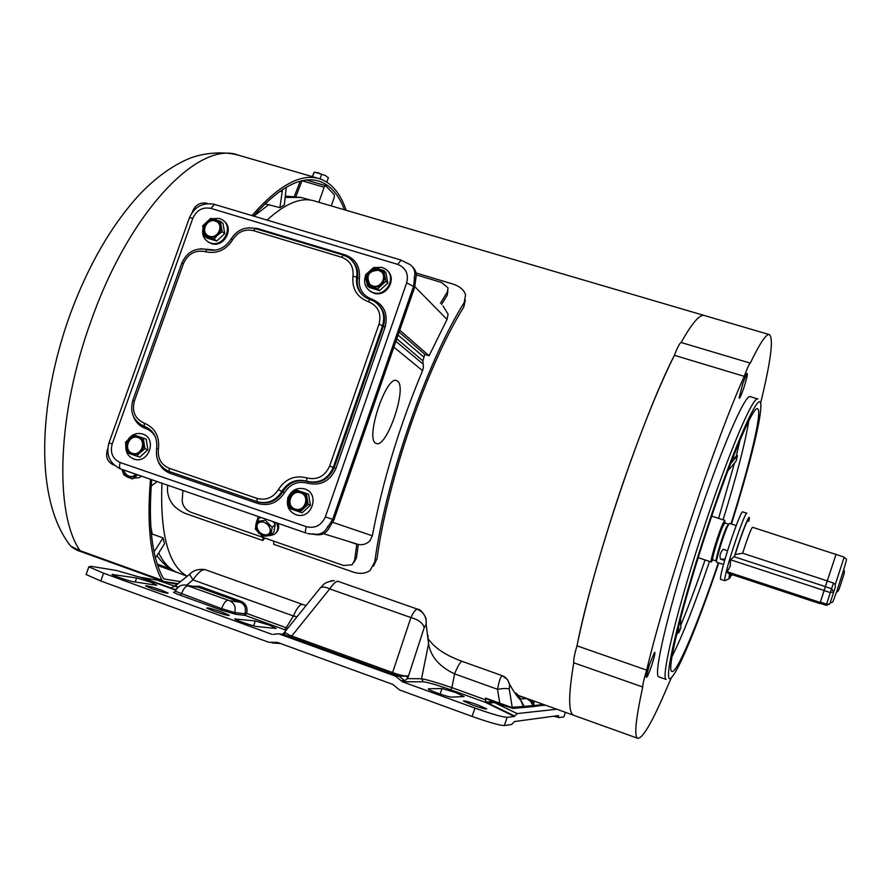 <?xml version="1.0" encoding="UTF-8"?>
<svg xmlns="http://www.w3.org/2000/svg" width="891" height="891" viewBox="0 0 891 891"><rect width="100%" height="100%" fill="white"/><g stroke="black" fill="none" stroke-linecap="round" stroke-linejoin="round"><path stroke-width="1.34" d="M137.793 474.87L132.469 478.968L137.359 474.714M121.9 469.368L123.894 474.903L127.781 477.208L135.076 476.652L136.635 474.469M121.944 469.39L127.781 477.208L132.469 478.968M134.285 475.905L133.594 476.262C129.072 477.286 125.742 475.237 123.593 470.136L123.548 469.936M133.617 478.144L139.141 477.71L141.491 476.15M135.644 474.123L133.104 476.607C128.582 477.632 125.252 475.594 123.103 470.481L122.936 469.724M261.52 517.638L259.86 517.805L256.731 521.046L255.316 529.098L262.322 536.271L270.764 535.446L272.223 527.394L265.195 520.177L259.036 521.335L256.129 523.975L255.672 525.445L258.468 533.063L266.186 536.237L269.472 534.856L271.142 531.804L268.358 524.153L260.595 520.979L256.731 521.046M276.188 532.64C278.616 530.334 279.273 527.249 278.17 523.385M270.118 535.591L274.272 534.377C277.881 531.76 278.649 527.906 276.589 522.839M270.764 535.446L273.838 532.161L275.308 524.131L272.223 527.394M275.308 524.131L272.769 521.525M266.108 519.219L265.195 520.177M258.234 516.502L256.085 523.462M267.734 524.71C270.953 528.708 271.064 531.994 268.068 534.555C265.139 535.981 262.143 535.291 259.081 532.506C255.851 528.497 255.75 525.2 258.791 522.627C261.709 521.246 264.694 521.937 267.734 524.71M269.193 533.575L268.492 534.099C265.574 535.524 262.578 534.834 259.515 532.05C256.753 528.842 256.274 525.868 258.089 523.151M320.025 178.879L321.629 174.324L325.226 175.438L328.3 177.721M326.841 182.132L328.367 177.799M312.563 176.696L314.089 172.375L314.891 172.208L325.226 175.438L328.178 177.61M312.351 176.641L314.089 172.319L318.076 172.72L321.629 174.324M272.991 634.381L277.97 633.802L284.786 634.748L290.834 637.132L329.715 588.906C325.694 586.946 322.62 586.545 320.493 587.692L319.156 589.352M290.834 637.132L391.639 673.696L392.608 672.549L289.486 635.172L284.541 632.254L285.12 631.541M417.545 609.166L337.789 581.266C335.673 581.489 332.989 584.028 329.715 588.906L410.907 617.563C418.414 619.601 422.846 622.965 424.194 627.643L408.557 675.779L406.719 676.135L407.499 678.63L408.557 675.779C406.084 676.358 401.652 675.612 395.281 673.529L392.608 672.549L410.907 617.563C413.335 612.329 415.418 609.522 417.155 609.166L417.768 609.244C420.519 609.422 423.303 612.562 426.098 618.644L426.143 624.324C426.655 617.051 423.659 611.994 417.155 609.166M241.016 601.269L240.236 602.227L229.51 600.701L185.729 585.064L198.615 587.236L240.236 602.227C244.624 604.265 246.239 607.807 245.081 612.863L244.39 613.721L245.125 615.391L246.64 613.42C247.865 607.673 245.994 603.619 241.016 601.269L199.428 586.3L193.158 586.233M514.352 716.464L517.148 713.591L494.338 702.531L513.093 708.434L512.225 707.398L509.262 689.033L509.674 684.411L507.436 679.499L502.301 675.734C500.709 676.325 499.116 680.858 497.534 689.311L499.74 703.188L485.628 698.087L485.406 702.342L514.352 716.464L507.124 717.322C502.413 717.099 491.687 714.025 474.936 708.1L402.465 681.771L423.27 681.793C427.914 682.294 437.035 684.945 450.634 689.757L485.406 702.342L486.308 702.063L485.227 699.591M509.262 689.033C507.525 688.242 503.615 688.331 497.534 689.311L454.599 673.886C457.963 665.466 460.558 661.322 462.384 661.467L502.379 675.746M509.674 684.411C513.584 691.483 517.136 696.651 520.355 699.892L515.867 692.998L518.818 695.994M222.137 612.173L229.299 615.269C228.809 615.926 223.674 614.556 213.873 611.17L206.757 608.085C207.28 607.45 212.403 608.809 222.137 612.173M543.588 705.16L533.664 706.563L530.546 701.34L526.503 698.355M513.093 708.434L524.999 707.343L524.175 706.429L543.276 704.581M533.932 701.017L533.776 703.957L531.181 700.036M534.377 706.507L533.564 705.549L533.776 703.957M276.165 628.489L256.987 626.54C253.645 626.351 235.959 620.325 234.834 619L255.305 620.938L269.394 625.103L276.165 628.489M281.957 634.169L284.786 634.748L284.285 632.454L285.064 631.596M521.658 701.818L524.175 706.429L511.378 707.331L499.74 703.188L499.138 704.269M524.287 707.421L520.266 699.179M563.992 716.542L565.406 712.321M553.812 716.197L558.78 717.611L563.869 716.921M174.848 586.233L157.005 580.074L177.365 584.429M178.111 587.191L175.538 585.944M474.936 708.1L472.107 716.431C488.858 722.367 499.606 725.408 504.351 725.552L507.124 717.322M544.022 705.639L543.22 704.525M186.575 585.198L192.979 579.896L189.538 574.339M306.059 605.579L302.673 604.454C300.044 604.02 296.959 607.862 293.395 615.971L192.979 579.896C198.092 572.49 202.19 569.093 205.275 569.694L302.394 604.354M271.688 634.258L103.579 573.18L88.855 566.81L91.194 566.364L116.387 570.463L139.854 577.156L175.516 590.076M157.005 580.074L139.854 577.156M287.726 628.311L286.211 627.721L284.697 629.714L286.167 630.238M245.081 612.863L286.211 627.721L293.395 615.971L297.059 616.739M485.395 699.758L451.915 687.618C436.701 682.506 426.577 679.543 421.532 678.753L423.27 681.793M427.903 635.25L428.56 643.736C430.709 656.634 439.386 666.68 454.599 673.886L451.915 687.618L450.634 689.757M472.107 716.431L399.647 690.002L392.686 684.377L277.424 642.389L268.882 642.311L100.794 580.999L103.579 573.18M558.78 717.611L558.379 715.573L514.463 721.554L511.646 724.494L504.351 725.552M86.338 573.871L86.093 574.539L100.794 580.999M487.009 698.778L485.628 698.087L485.395 699.635L487.009 698.778L492.433 701.763L486.308 702.063M514.697 716.108L488.424 703.266L494.338 702.531L492.433 701.763M487.577 703.378L485.885 702.553M477.487 704.781L486.709 708.802C486.609 709.57 481.931 708.345 472.664 705.115L463.487 701.106C463.621 700.348 468.287 701.573 477.487 704.781M428.482 688.788L441.981 688.554L455.479 692.474L464.077 696.55L451.358 697.096C449.22 697.43 429.573 690.636 428.293 689.122L428.348 689.177M277.97 633.802L282.547 634.214L284.541 632.254L320.493 587.692C323.299 585.61 322.653 582.38 334.292 580.576L330.773 580.921M178.044 587.258L176.73 586.835L177.175 588.105M176.73 586.835L174.079 586.245L171.105 588.049L143.863 578.203M176.095 589.575L170.671 588.316M133.65 581.778C129.663 581.288 113.012 575.675 111.976 574.461L136.635 577.958L151.069 582.268L156.716 585.231L133.65 581.778M337.789 581.266L338.38 581.333M152.316 588.828L145.623 585.933C146.258 585.331 151.503 586.723 161.349 590.12L168.087 593.038C167.486 593.651 162.229 592.248 152.316 588.828M401.073 680.646L404.648 680.657L399.123 676.213L395.504 676.169L402.465 681.771M556.808 709.236L517.148 713.591M404.648 680.657L407.499 678.63L421.532 678.753L428.56 643.736L426.143 624.324L424.194 627.643M406.719 676.135L399.123 676.213L391.639 673.696M522.605 704.859L519.219 696.528M395.504 676.169L280.219 634.336M161.939 483.212C160.035 534.533 168.455 565.551 187.21 576.265M760.524 403.5C770.726 361.635 773.722 338.691 769.523 334.66C766.46 333.357 760.045 342.846 750.278 363.138L681.136 342.489C692.184 322.809 699.992 313.832 704.547 315.57C699.992 313.832 692.184 322.809 681.136 342.489C679.688 343.08 677.45 347.356 674.409 355.32C657.424 389.478 639.159 435.421 619.579 493.124C600.256 551.262 586.055 602.16 576.989 645.83L646.666 670.11C643.993 678.909 642.678 684.544 642.723 686.994C635.907 718.413 634.125 735.465 637.355 738.16C642.177 739.775 652.257 722.467 667.615 686.248L671.614 677.205M750.278 363.138C749.197 363.851 747.181 368.25 744.241 376.336L674.409 355.32C642.333 417.478 592.983 564.192 576.989 645.83C574.428 654.562 573.358 660.22 573.759 662.781C568.48 694.39 568.313 711.853 573.281 715.15L574.795 715.696M704.168 315.459L314.657 201.032C301.481 196.811 285.632 203.148 267.122 220.044M748.796 521.369C751.77 507.703 742.192 530.836 734.552 556.051L734.017 556.675L825.367 586.601L827.282 580.887L742.615 553.222C747.772 537.34 751.068 528.686 752.516 527.272L844.2 557.109L835.223 584.641L833.464 583.026L827.238 580.999L836.014 554.469M827.282 580.887L836.092 554.224M820.255 602.461L824.097 590.488L730.542 559.782L730.264 566.231L727.223 571.755L820.255 602.461L819.887 603.619L827.238 580.999M819.887 603.619L728.07 573.292L727.223 571.755M819.998 603.263L826.202 605.312L829.677 604.02L826.581 604.154L830.334 592.593L833.72 591.925L829.955 603.485M825.367 586.601L824.097 590.488M734.552 556.051L735.186 554.558L742.615 553.222M748.44 520.756C748.952 515.221 741.201 534.878 735.186 554.558M746.847 513.238L742.693 511.913C741.546 509.585 729.306 543.065 723.492 564.582C721.019 573.693 720.062 578.604 720.63 579.317L720.73 579.35M730.007 573.927L730.442 575.786L732.658 574.806M825.356 586.657L831.604 588.706L833.72 591.925L835.379 586.813L835.223 584.641M730.542 559.782L734.017 556.675M256.675 212.459L257.744 211.278M286.211 187.711L284.329 205.03L279.885 207.636L264.983 203.839M302.016 180.784L295.923 196.376M331.252 205.91L334.192 197.568L334.359 194.75L325.482 185.584L324.157 187.21L318.855 202.268M151.37 533.776L163.042 537.874L164.523 543.788L156.248 556.775M265.652 203.861L265.73 203.103M282.525 189.549L279.885 207.636M281.846 191.721L280.064 191.22M151.192 486.018L157.195 481.574M153.809 550.571L154.711 550.894L163.042 537.874M716.72 562.243L716.665 562.232C715.183 562.399 723.28 535.591 727.49 526.458L729.384 523.362L736.2 525.567M724.65 560.472L720.507 559.114C719.315 555.939 720.206 552.665 723.18 549.302L727.591 550.749M725.029 559.18L720.507 559.114M712.833 559.882L711.263 561.976C709.615 562.154 718.269 533.431 722.813 523.674L724.873 520.389L724.795 522.972M252.019 215.533C278.616 185.261 301.125 172.988 319.557 178.723C331.53 182.8 340.395 193.314 346.176 210.298M253.567 216.001C279.329 187.177 301.147 175.56 319.045 181.151C330.227 184.916 338.68 194.461 344.405 209.775M68.072 542.597L70.734 546.194L79.99 550.638C54.329 513.584 56.868 414.137 91.328 320.192C130.309 209.697 199.985 139.642 238.766 155.29L318.588 178.445M180.717 581.645L164.557 579.039L163.064 577.869C151.904 557.276 148.118 524.554 151.715 479.681M81.482 551.819L79.99 550.638L162.028 580.264C150.479 559.258 146.625 525.59 150.479 479.247M162.028 580.264L163.521 581.422L178.2 583.728M224.71 233.654L222.149 231.671L220.422 221.324L223.006 223.363L224.71 233.654L216.713 241.016L214.118 239.055L220.289 231.705L221.102 228.319L220.678 224.955L219.063 222.093L215.889 219.843L212.648 219.275L208.694 220.266L202.691 225.779L204.395 236.104L214.118 239.055M220.422 221.324L210.699 218.395L204.607 224.042L203.315 227.294L203.237 230.713L205.609 235.369L210.911 237.708L215.533 236.728L222.149 231.671M207.659 241.584L211.457 243.611C224.064 248.166 234.723 227.973 223.541 220.745M202.948 228.586C201.834 234.578 203.705 239.089 208.561 242.129L210.644 242.998C223.908 247.765 234.255 225.846 221.759 219.476L219.386 218.451L211.824 218.674M216.713 241.016L207.035 238.064L204.395 236.104M207.336 235.269C200.675 230.468 207.458 218.239 215.232 221.024L217.382 222.093M209.352 236.249L207.993 235.681C199.963 231.76 206.411 217.749 214.876 220.734L216.335 221.369C224.254 225.367 217.738 239.256 209.352 236.249M147.861 449.81L144.921 448.763L143.273 438.094L146.213 439.174L147.861 449.81L139.82 457.15L136.846 456.136L143.028 448.875L143.863 445.411L143.451 441.947L141.424 438.45L138.706 436.557L134.797 435.899L130.91 437.113L127.814 439.942L126.11 443.852L127.157 452.817L136.846 456.136M143.273 438.094L133.583 434.797L125.542 442.159L126.01 447.36L128.816 452.684L133.617 454.778L138.851 453.586L144.921 448.763M132.28 453.307C123.069 450.289 128.749 434.307 137.882 437.526L138.06 437.581M132.068 453.229C122.635 450.434 128.204 434.117 137.47 437.37L137.693 437.448C147.06 440.176 141.68 456.437 132.414 453.341L132.068 453.229M125.809 445.934C125.564 452.327 128.215 456.682 133.739 459.01L134.352 459.199C149.02 464.022 157.462 438.327 142.638 434.017L142.348 433.928C136.713 432.558 132.013 434.34 128.237 439.285M306.304 493.436L300.935 491.609C297.561 490.596 294.475 491.275 291.669 493.636L288.873 497.869L288.439 502.903C289.163 506.478 291.179 508.895 294.464 510.164C297.85 511.178 300.935 510.51 303.753 508.137L306.56 503.905L306.983 498.849C306.248 495.273 304.232 492.857 300.935 491.609L296.102 489.972L287.782 497.501L289.631 508.505L299.833 512.002L308.186 504.462L306.304 493.436L308.576 494.305L310.447 505.275L308.186 504.462M295.044 509.062C285.32 505.954 290.923 489.482 300.568 492.801C310.346 495.63 305.056 512.269 295.322 509.14L294.865 508.995C284.986 506.055 290.511 489.337 300.245 492.678L300.935 492.912M287.849 498.269C286.245 506.043 288.896 511.512 295.79 514.653L296.58 514.898C311.995 519.765 320.248 493.469 304.755 488.959L304.377 488.836C297.171 487.344 291.814 490.039 288.316 496.922M299.833 512.002L302.138 512.782L310.447 505.275M377.606 288.818L379.533 290.6L369.342 287.503L367.37 285.71L377.606 288.818L385.903 281.255L384.712 275.72C383.954 272.267 381.916 269.973 378.619 268.848L372.393 269.16L367.916 272.702L366.045 278.07L367.37 285.71M365.444 275.063L366.179 280.175C366.936 283.628 368.963 285.922 372.26 287.058L378.486 286.757L382.985 283.204L384.856 277.825L383.954 270.597L373.719 267.512L365.444 275.063M372.661 285.922L370.934 285.153C362.837 280.81 369.509 266.899 378.218 269.984L380.078 270.831C388.03 275.286 381.292 289.007 372.661 285.922M369.854 284.374C365.733 275.575 368.607 270.864 378.486 270.24L381.471 271.944M368.93 290.299L373.808 293.161C386.26 297.672 397.431 279.05 387.307 270.652M365.522 275.764C363.428 282.402 365.098 287.626 370.533 291.435L373.195 292.604C386.817 297.505 397.531 275.854 385.012 268.759L381.994 267.378L374.008 267.59M373.229 267.879L366.29 274.127M379.533 290.6L387.797 283.082L385.848 272.468L383.954 270.597M387.797 283.082L385.903 281.255M415.585 279.295C417.044 274.395 416.019 270.251 412.511 266.854M414.192 277.847C415.763 272.267 414.348 267.812 409.938 264.471L406.987 263.09M314.634 534.322L315.559 534.6C322.186 535.636 326.919 532.952 329.77 526.536M312.864 533.787L313.777 534.065C320.426 535.101 325.182 532.406 328.044 525.968M207.046 203.282C200.464 202.057 195.664 204.674 192.645 211.156L192.166 212.515M107.766 448.685L107.243 450.144C105.439 457.161 107.566 462.106 113.647 464.968M262.934 537.384L262.789 540.503L185.796 513.617C174.246 508.75 168.121 500.865 167.43 489.95L167.72 485.205M373.529 566.108L377.071 558.579C387.251 481.073 427.368 365.21 463.832 306.916L464.2 302.561C426.633 362.269 385.124 482.12 374.821 561.798L370.188 570.329C365.577 573.715 359.797 574.25 352.847 571.955L273.682 544.312L273.849 541.182M464.2 302.561L465.57 294.888C464.044 289.853 459.645 286.178 452.383 283.884L416.041 272.969M463.832 306.916L465.358 300.055M262.789 540.503L264.783 538.03M415.852 278.449L414.727 287.047L406.664 282.848C408.824 273.927 405.817 267.768 397.664 264.371L210.877 208.383L214.564 204.34C202.858 202.19 194.494 206.623 189.482 217.638L192.835 218.25C196.61 210.12 202.625 206.835 210.877 208.383M329.369 527.539L333.936 519.843L414.727 287.047M307.595 533.497L315.214 534.5M397.442 381.047L396.785 380.691C386.382 374.487 364.764 439.185 375.891 443.261L376.147 443.384C386.538 449.276 407.766 387.028 397.442 381.047L396.785 380.691C386.382 374.487 364.764 439.185 375.891 443.261L376.147 443.384C386.538 449.276 407.766 387.028 397.442 381.047M182.889 490.451L182.209 500.497C182.544 505.965 185.595 509.942 191.365 512.425L343.625 565.518L352.123 564.771L354.585 560.361L356.834 543.989M354.106 562.21L356.411 557.922L358.316 544.423M332.866 522.382L372.349 535.781C382.707 481.029 399.446 425.987 422.568 370.645L423.414 367.504L422.902 360.844L424.773 354.306M447.883 290.923L447.182 295.277L441.568 304.432M416.264 274.874L441.557 282.48L448.062 287.882L447.382 291.869L440.444 303.263M399.09 332.076L424.985 354.484L429.094 355.765L399.747 330.193M357.091 544.078L357.993 544.345C362.425 545.325 366.346 544.212 369.765 541.004L372.349 535.781M442.961 305.891L448.095 314.155L447.037 319.446L429.094 355.765M676.291 635.751L678.14 631.507L678.764 632.822L680.78 628.055L680.59 618.499M678.14 631.507L677.706 629.881M678.764 632.822L678.63 626.139M744.241 376.336C715.384 440.187 665.945 588.717 646.666 670.11M651.811 665.009C654.696 655.965 655.576 651.767 654.462 652.412L649.394 664.731L646.198 676.926C646.599 678.597 648.47 674.632 651.811 665.009M743.762 388.075C747.014 377.773 748.05 372.884 746.881 373.418L742.816 383.431L739.129 397.832C739.441 399.391 740.989 396.127 743.762 388.075M757.762 398.956L750.512 396.751C745.856 392.174 721.175 448.541 696.439 523.373C669.82 603.062 652.613 675.512 658.772 676.848L659.396 677.071M518.551 695.503L573.281 715.15C568.313 711.853 568.48 694.39 573.759 662.781L642.723 686.994M732.469 458.798L737.492 455.602L730.553 463.777M730.999 523.886C749.777 464.2 762.607 410.818 757.684 408.846C753.697 404.67 730.932 457.796 707.81 527.806C682.963 602.349 666.39 670.199 671.747 671.324C676.18 675.333 697.82 623.667 718.335 562.778M731.422 524.031C748.039 471.216 760.602 422.211 760.836 407.142C762.406 383.319 736.189 439.831 707.398 527.127C676.57 619.49 660.042 694.846 672.894 675.768C681.214 665.232 700.526 617.006 718.759 562.912M658.772 676.848L666.19 679.443C660.365 678.218 677.906 605.791 704.536 525.991C729.284 451.069 753.663 394.546 758.007 399.023M737.492 455.602L736.089 461.137L727.869 470.838M395.281 673.529L394.869 674.832M199.428 586.3L198.615 587.236L187.177 585.443M509.218 683.932C508.327 679.944 506.021 677.205 502.301 675.734M175.315 591.212L221.581 608.642L234.723 612.54L235.469 614.233L245.125 615.391L284.697 629.714M229.51 600.701C234.355 603.051 236.093 606.994 234.723 612.54L244.39 613.721M520.233 699.001L526.514 698.622L518.807 695.86M175.349 585.988L174.135 586.2M544.067 705.46L543.31 704.703M558.434 715.829L557.788 715.651M277.814 642.534L275.72 642.378M511.378 707.331L512.136 708.323M112.7 574.907L112.934 574.261M235.246 619.29L235.447 618.722M533.664 706.563L524.999 707.343M135.198 582.012L136.635 577.958M289.486 635.172L287.927 636.04M253.601 625.827L255.305 620.938M440.121 694.033L441.981 688.554M187.867 585.788C185.629 586 183.468 588.762 181.374 594.085L180.439 595.277L220.678 609.856L221.581 608.642C223.663 603.285 225.768 600.467 227.873 600.211M174.424 592.114L174.324 592.081C172.264 591.925 174.302 592.994 180.439 595.277M220.678 609.856L235.469 614.233M824.086 590.544L830.334 592.593L833.464 583.026M724.929 580.754L724.851 580.72C724.316 580.008 725.296 575.096 727.78 565.997C733.649 544.479 745.845 510.966 746.914 513.261M729.662 573.815C728.448 579.584 728.949 580.13 731.143 575.475M820.366 602.104L826.581 604.154L826.202 605.312M843.187 576.666L840.079 586.334M843.666 569.939L836.471 592.248M257.287 212.526L254.347 215.099M269.071 204.451L253.957 216.112M285.443 196.109L301.091 197.479L285.276 197.39M324.157 187.21L302.038 180.773M158.698 552.921C163.331 562.277 169.056 568.614 175.895 571.944L180.606 573.737M150.813 526.904L152.272 534.11M306.37 180.049L325.36 185.562M716.364 561.007L712.778 559.871C711.33 560.016 718.992 534.578 723.024 525.913L724.851 522.984L728.27 524.086M712.655 559.425C708.501 567.199 717.355 536.014 722.445 525.055C723.971 521.736 724.639 521.135 724.439 523.251M716.832 559.492L716.241 561.007C714.827 561.163 722.512 535.725 726.51 527.049L728.437 524.498M157.295 564.159L170.259 568.803M163.042 581.277L81.148 551.696C77.885 550.872 74.41 549.034 70.734 546.194C34.582 500.564 37.667 404.525 70.077 314.556C88.287 265.228 111.453 225.2 139.564 194.472C155.346 177.922 171.763 165.993 188.825 158.687C201.444 153.452 221.391 150.779 237.897 155.034M176.552 572.256L157.74 565.507M163.933 578.816L164.557 579.039M374.821 561.798L377.071 558.579M189.371 217.939L108.98 442.86L112.188 443.963L192.835 218.25M255.383 228.664L253.423 230.669C244.769 228.775 237.875 231.783 232.74 239.69L231.17 238.955C224.944 248.299 216.947 251.83 207.202 249.558L205.286 251.663C216.725 254.213 225.88 250.226 232.74 239.69M231.137 239.022L231.17 238.955C237.017 229.845 245.036 226.392 255.227 228.575L343.28 255.071L341.598 257.221L253.423 230.669M214.909 204.529L400.805 260.005M148.663 428.515L144.364 426.399L144.208 423.114C155.001 427.713 159.745 436.289 158.431 448.83C157.44 458.241 161.015 464.712 169.179 468.254L257.065 498.392L257.009 501.611L258.223 501.989C268.18 503.972 276.043 500.464 281.812 491.431C287.826 482.109 295.99 478.656 306.304 481.073L307.206 481.441C296.915 479.024 288.762 482.465 282.759 491.776L278.326 489.638C273.036 497.779 265.952 500.686 257.065 498.392M145.768 426.934L144.164 426.332L145.756 426.923M170.493 471.896L170.493 473.477C164.657 471.328 160.558 467.285 158.186 461.326M156.616 448.786L156.627 448.696C155.39 459.578 159.6 467.174 169.257 471.473L257.042 501.622L169.257 471.473L169.179 468.254M347.947 257.187L343.28 255.071L347.947 257.187C354.818 261.898 357.736 268.581 356.69 277.235L352.981 276.188C353.838 266.81 350.052 260.495 341.598 257.221M108.98 442.86C105.762 454.856 109.615 463.532 120.53 468.9L306.136 533.063L120.53 468.9C119.283 467.998 119.194 465.882 120.24 462.54C112.611 458.943 109.927 452.762 112.188 443.963M120.575 468.911L119.138 468.343M363.417 295.912C358.494 291.056 356.523 285.075 357.503 277.97L356.69 277.235C355.632 286.167 358.75 292.994 366.023 297.728L369.81 299.409M257.02 229.121L257.332 228.475L345.151 254.882C355.676 258.936 360.41 266.81 359.34 278.493L357.503 277.97C358.483 270.664 356.4 264.616 351.266 259.804M401.106 260.183L397.664 264.371M400.85 260.016L406.92 263.068M414.66 276.076L413.669 285.978L332.655 519.397L325.349 516.891C321.417 525.445 315.091 528.708 306.359 526.692L120.24 462.54M325.349 516.891L406.664 282.848M155.769 437.837C153.62 433.249 150.245 430.13 145.623 428.493C139.898 426.421 135.866 422.49 133.527 416.687M215.7 250.093L200.375 248.767M257.332 228.475L248.934 227.784M359.34 278.493C358.405 288.617 362.537 295.489 371.736 299.098C383.921 304.254 388.387 313.554 385.135 326.997L335.952 468.443C330.082 481.218 320.615 486.141 307.551 483.2C297.872 480.739 290.188 483.891 284.496 492.667C277.903 502.791 269.082 506.422 258.011 503.549L170.493 473.477M371.335 299.911L371.736 299.098M284.496 492.667L282.759 491.776C277.001 500.787 269.149 504.295 259.214 502.312L258.034 501.945L258.011 503.549M368.284 301.67L369.954 299.421L374.131 301.269C382.64 307.072 385.458 315.18 382.595 325.594L333.279 467.385L329.625 466.06L379.031 324.079C381.649 313.287 378.062 305.813 368.284 301.67C356.912 297.193 351.822 288.706 352.981 276.188M335.952 468.443L334.136 467.775C328.768 479.547 320.058 484.181 307.996 481.697L307.094 481.329C319.178 483.824 327.91 479.18 333.279 467.385L334.136 467.775L383.353 326.24L379.031 324.079M257.042 501.622L258.045 501.956M329.625 466.06C324.903 476.329 317.307 480.282 306.805 477.921L306.682 481.196L307.996 481.697L307.551 483.2M132.792 400.382L134.441 400.861C131.723 411.43 134.987 418.848 144.208 423.114M144.375 426.399L140.488 424.55M134.441 400.861L183.479 263.513C188.034 253.668 195.307 249.725 205.286 251.663M306.805 477.921C294.843 474.892 285.354 478.801 278.326 489.638M181.742 263.279L132.804 400.349C129.596 412.533 133.438 421.22 144.364 426.399C153.553 430.13 157.64 437.57 156.627 448.696L158.431 448.83M169.301 471.484L166.628 470.325M344.806 255.594L345.151 254.882M145.545 426.856L145.623 428.493M209.084 250.026L209.407 249.38M207.336 249.636L207.202 249.558C195.441 247.308 186.976 251.841 181.786 263.157L183.479 263.513M333.936 519.843L332.655 519.397L327.008 528.218M306.203 533.085L306.059 533.03C305.168 532.239 305.268 530.134 306.359 526.692M309.121 533.954L313.888 534.099M385.135 326.997L383.353 326.24C385.981 317.341 384.066 309.879 377.606 303.853M354.585 560.361L356.411 557.922M348.827 541.516L356.879 544.29M423.604 356.89L398.065 335.038M422.902 360.844L396.762 338.78M414.838 286.69L447.037 319.446M422.568 370.645L393.855 347.167M423.348 364.296L395.882 341.342M447.182 295.277L447.382 291.869M680.724 625.359C688.442 606.671 696.562 584.864 705.071 559.938M709.514 561.397C694.802 604.421 682.306 636.152 672.003 656.6M718.614 518.373L734.507 462.997M748.819 420.808C745.099 443.384 736.512 476.384 723.069 519.809M736.244 456.159L740.009 440.165M314.891 172.208L314.089 172.319M174.781 586.245L189.36 574.483C193.102 570.418 198.314 568.792 204.986 569.583M86.093 574.539L88.855 566.81M280.609 643.558L271.989 642.923M462.195 661.4C446.191 655.542 435.164 648.381 429.106 639.905M174.536 592.136L175.237 591.446C177.61 586.59 181.107 584.463 185.729 585.064M720.63 579.317L724.851 580.72L729.361 578.571M830.167 602.839C832.962 601.737 832.127 604.699 836.192 592.704M843.231 576.366C844.59 572.868 844.724 570.786 843.643 570.117M843.721 569.594C848.265 554.703 846.16 560.684 844.2 557.109M836.56 591.869C837.729 592.147 838.832 590.421 839.868 586.701M187.065 576.199L175.895 571.944C168.577 568.547 162.262 563.112 156.961 555.65M301.091 197.479L310.736 200.119M294.409 196.176L300.256 181.218M306.426 180.038L325.482 185.584M723.525 564.482L716.665 562.232M728.259 524.832L728.315 524.108M711.263 561.976L698.199 557.666M724.817 520.377L711.731 516.145M319.045 181.151L318.065 180.862M209.374 242.731L208.561 242.129M135.287 459.511L134.352 459.199M297.316 515.143L296.58 514.898M371.157 291.992L370.533 291.435M313.777 534.065L315.559 534.6M366.023 297.728L374.131 301.269M323.533 533.698L357.993 544.345M704.547 315.57L769.267 334.582M573.281 715.15L637.355 738.16"/></g></svg>

